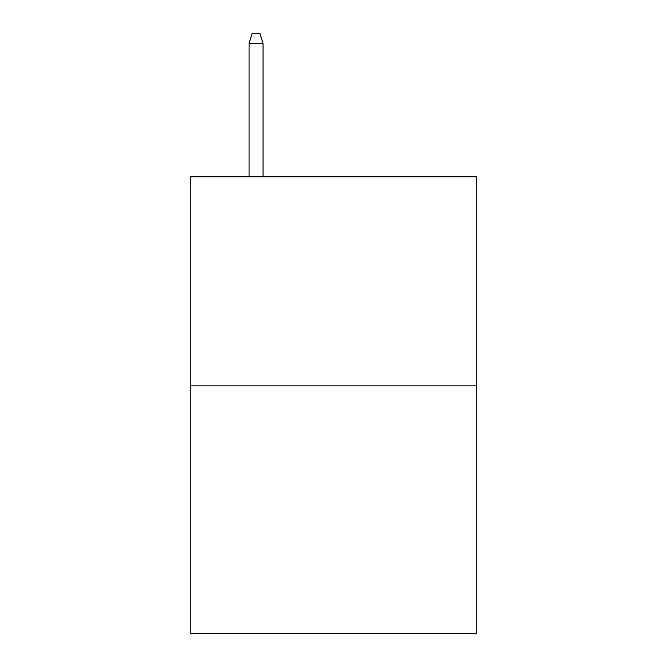 <?xml version="1.0" encoding="UTF-8"?>
<svg xmlns="http://www.w3.org/2000/svg" width="667" height="667" viewBox="0 0 667 667"><rect width="100%" height="100%" fill="white"/><g stroke="black" fill="none" stroke-linecap="round" stroke-linejoin="round"><path stroke-width="1" d="M476.763 385.851L476.763 176.763L190.237 176.763L190.237 633.65L476.763 633.65L476.763 385.851L190.237 385.851M263.031 176.763L263.031 43.413L249.091 43.413L249.091 176.763M249.091 43.413L252.193 33.35L259.93 33.35L263.031 43.413"/></g></svg>
